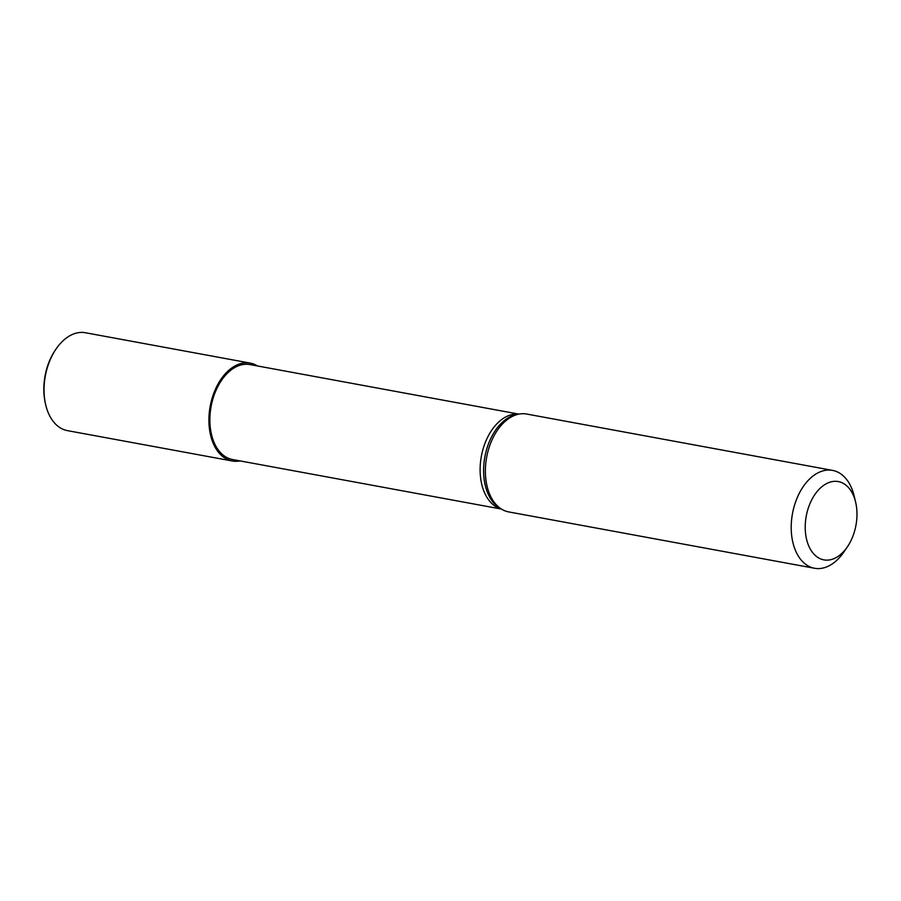 <?xml version="1.0" encoding="UTF-8"?>
<svg xmlns="http://www.w3.org/2000/svg" width="901" height="901" viewBox="0 0 901 901"><rect width="100%" height="100%" fill="white"/><g stroke="black" fill="none" stroke-linecap="round" stroke-linejoin="round"><path stroke-width="1.35" d="M240.049 460.907A49.758 31.58 -79.6 0 1 232.221 460.974L67.361 430.61A49.758 31.58 -79.6 0 1 45.726 404.876L45.444 403.671A47.764 30.319 -79.6 0 1 55.31 350.095L56.008 349.07A49.758 31.58 -79.6 0 1 65.097 338.979A49.758 31.58 -79.6 0 1 85.392 332.739L250.253 363.114A49.758 31.58 -79.6 0 1 257.528 365.975M45.726 404.876A49.758 31.58 -79.6 0 1 56.008 349.07M232.221 460.974A49.758 31.58 -79.6 0 1 210.181 406.328A49.758 31.58 -79.6 0 1 250.253 363.114M840.126 554.881A39.802 25.262 100.4 0 0 847.402 546.806A39.802 25.262 100.4 0 0 855.623 502.15A39.802 25.262 100.4 0 0 822.59 486.157A39.802 25.262 100.4 0 0 806.755 540.026A39.802 25.262 100.4 0 0 840.126 554.881M855.623 502.15L854.193 496.124A49.758 31.58 100.4 0 0 832.558 470.39A49.758 31.58 100.4 0 0 792.486 513.604A49.758 31.58 100.4 0 0 814.527 568.261A49.758 31.58 100.4 0 0 834.822 562.021A49.758 31.58 100.4 0 0 843.91 551.93L847.402 546.806M832.558 470.39L526.736 414.055A49.758 31.58 100.4 0 0 519.674 413.987A49.758 31.58 100.4 0 0 486.653 457.257A49.758 31.58 100.4 0 0 502.082 509.459A49.758 31.58 100.4 0 0 508.705 511.914L814.527 568.261M501.384 509.054L232.492 459.51A48.26 30.634 -79.6 0 1 209.888 421.679A48.26 30.634 -79.6 0 1 230.296 370.626A48.26 30.634 -79.6 0 1 249.982 364.578L518.875 414.122M502.082 509.459L500.032 508.265A48.947 31.062 -79.6 0 1 483.679 467.011A48.947 31.062 -79.6 0 1 504.312 420.564A48.947 31.062 -79.6 0 1 517.332 414.37L519.674 413.987M501.215 508.952A48.26 30.634 -79.6 0 1 480.12 470.266A48.26 30.634 -79.6 0 1 500.551 420.418A48.26 30.634 -79.6 0 1 518.683 414.145"/></g></svg>
